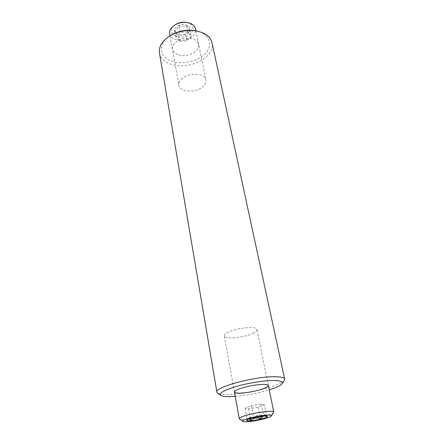 <?xml version="1.0" encoding="UTF-8"?>
<svg xmlns="http://www.w3.org/2000/svg" width="444" height="444" viewBox="0 0 444 444"><rect width="100%" height="100%" fill="white"/><g stroke="black" fill="none" stroke-linecap="round" stroke-linejoin="round"><path stroke-width="0.33" stroke-dasharray="2.22 1.67" d="M195.521 30.741L200.716 32.301C211.116 36.685 212.382 47.153 204.34 54.473C196.442 61.86 181.28 64.83 171.129 60.983C158.824 56.826 157.687 43.362 170.307 35.598M159.446 52.919C160.484 57.92 164.052 61.594 170.152 63.947C187.496 71.173 215.895 57.343 212.038 42.796M284.382 380.231C281.463 385.664 247.352 394.261 228.599 394.522C222.932 394.655 219.258 394.178 217.588 393.095M235.22 396.42C246.792 395.41 258.131 393.223 269.247 389.871M238.833 393.162L240.071 393.151M177.611 54.701C171.75 51.793 170.868 47.808 174.958 42.741C180.553 38.178 186.813 36.952 193.745 39.061C199.484 42.197 200.211 46.209 195.921 51.11C190.448 55.445 184.343 56.643 177.611 54.701M185.559 34.316L179.87 35.143L178.116 34.726C177.212 34.31 176.102 32.889 174.792 30.464L177.034 28.86L179.004 25.713C181.707 26.573 184.227 26.44 186.58 25.319C187.851 27.75 188.928 29.193 189.804 29.654L187.823 32.745L185.559 34.316L186.83 40.848L179.348 41.275L176.018 37.052L180.264 32.329L187.879 31.918L191.114 36.214L186.83 40.848M188.694 32.157L186.902 33.611C184.56 34.959 182.051 35.442 179.37 35.059C174.536 33.711 173.332 31.185 175.757 27.478C181.141 20.973 194.777 26.057 188.694 32.157M186.264 22.394C193.096 24.387 194.727 27.939 191.17 33.05C183.866 41.714 165.157 35.242 173.199 26.557L175.802 24.409M169.608 33.8C170.557 41.619 187.135 42.607 193.262 35.365C195.166 33.267 195.909 31.08 195.504 28.816M181.191 79.387C187.523 72.261 205.172 72.827 205.966 80.037C206.338 82.157 205.517 84.216 203.496 86.225C196.964 93.135 179.759 92.552 178.915 85.248C178.593 83.272 179.348 81.319 181.191 79.387M176.018 37.052L174.792 30.464M180.264 32.329L179.004 25.713M187.879 31.918L186.58 25.319M191.114 36.214L189.804 29.654M179.348 41.275L178.116 34.726M264.535 404.9L261.222 404.062L251.348 405.644L245.01 408.042L248.507 408.819L258.158 407.265L264.535 404.9L266.833 416.455L265.451 414.996C264.635 414.513 263.997 414.768 263.525 415.762C259.907 414.524 256.593 415.068 253.585 417.388L250.105 417.177L247.336 419.43C247.846 418.587 248.518 418.431 249.334 418.953M273.693 412.398C273.276 412.998 271.889 413.714 269.536 414.552C260.772 417.771 241.192 420.69 239.46 418.992M253.18 333.216C255.833 331.884 257.082 330.675 256.932 329.587C257.009 325.818 236.097 327.805 227.683 332.456C225.263 333.727 224.126 334.87 224.27 335.88C224.398 339.654 244.566 337.729 253.18 333.216M258.158 407.265L259.962 416.516M261.222 404.062L263.525 415.762M251.348 405.644L253.585 417.388M245.01 408.042L247.175 419.68M248.507 408.819L250.349 418.62M186.497 33.855L186.902 33.611M179.87 35.143L179.37 35.059M195.915 30.819L205.966 80.037M169.969 35.814L178.915 85.248M247.336 419.43L246.786 420.235M268.348 385.481L256.932 329.587M234.426 392.013L224.27 335.88M265.451 414.996L267.355 416.272"/><path stroke-width="0.67" d="M169.197 36.308L170.307 35.598C178.122 30.925 186.53 29.31 195.521 30.741L196.814 30.991C186.963 29.421 177.761 31.191 169.197 36.308C161.905 41.286 158.658 46.82 159.446 52.919L216.894 392.135C214.147 387.368 254.44 376.407 274.614 376.723C280.902 376.751 284.254 377.539 284.671 379.087L284.382 380.231L282.218 383.577C283.372 381.546 280.364 380.519 273.193 380.491C263.692 380.552 247.924 383.094 236.153 386.496C223.837 390.265 218.731 393.234 220.84 395.399C222.344 396.375 225.702 396.792 230.902 396.653L235.22 396.42M284.671 379.087L212.038 42.796C211.022 38.445 207.848 35.076 202.503 32.695L196.814 30.991M220.84 395.399L217.588 393.095L216.894 392.135M269.247 389.871C276.473 387.579 280.797 385.481 282.218 383.577M240.071 393.151C248.168 392.712 256.033 391.192 263.653 388.589C269.946 385.969 269.769 384.554 263.12 384.343C255.122 384.709 247.197 386.202 239.355 388.827C233.094 391.408 232.922 392.851 238.833 393.162M174.808 25.014L175.802 24.409C179.06 22.533 182.545 21.861 186.264 22.394L187.412 22.589C182.934 21.945 178.732 22.755 174.808 25.014L171.673 27.6C169.947 29.62 169.258 31.685 169.608 33.8L169.969 35.814M195.915 30.819L195.504 28.816C194.677 25.574 191.98 23.499 187.412 22.589M249.334 418.953L250.671 420.318C253.557 418.048 256.798 417.515 260.389 418.72L263.331 416.25M249.095 419.036L246.786 420.235C245.316 421.872 258.98 420.091 264.974 417.893C266.994 417.171 267.788 416.633 267.355 416.272C266.417 415.273 254.251 417.105 249.095 419.036M267.993 417.671C269.958 416.983 271.106 416.394 271.445 415.911C273.598 413.647 254.157 416.167 245.932 419.269C243.306 420.229 242.28 420.945 242.851 421.417C244.228 422.799 260.667 420.335 267.993 417.671M242.851 421.417L239.255 418.709C239.188 418.12 240.47 417.338 243.101 416.367C252.264 412.842 274.22 409.801 273.776 412.06L271.445 415.911M259.962 416.516L260.389 418.72M264.63 416.028L266.833 416.455M250.349 418.62L250.671 420.318M273.776 412.06L268.348 385.481M239.255 418.709L234.426 392.013"/></g></svg>
